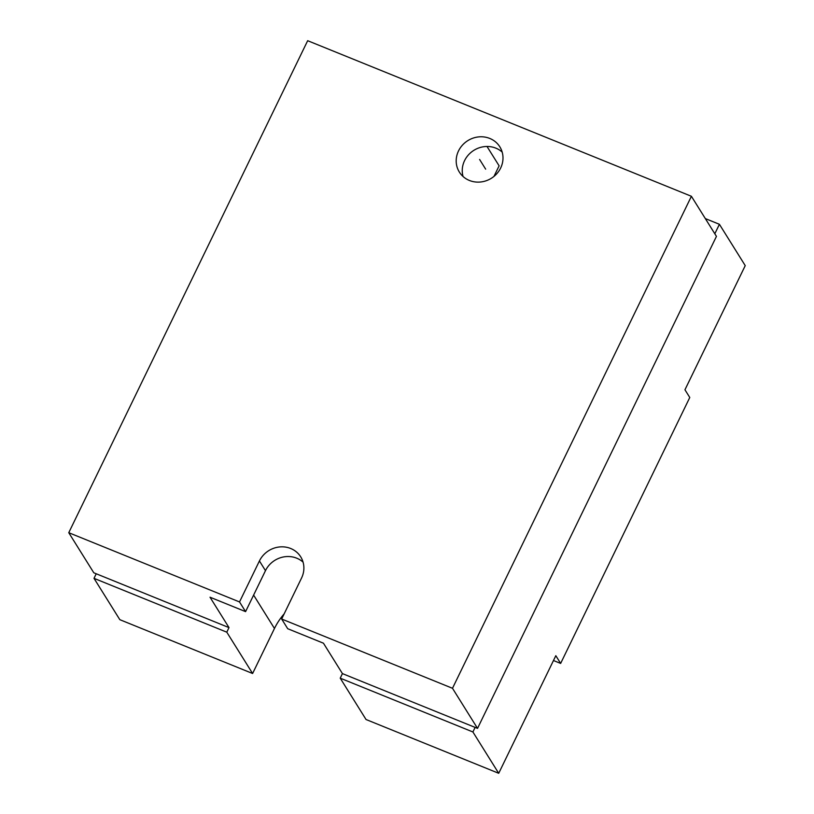 <?xml version="1.0" encoding="UTF-8"?>
<svg xmlns="http://www.w3.org/2000/svg" width="814" height="814" viewBox="0 0 814 814"><rect width="100%" height="100%" fill="white"/><g stroke="black" fill="none" stroke-linecap="round" stroke-linejoin="round"><path stroke-width="1.22" d="M691.401 196.286L452.492 688.288L477.533 728.377L716.442 236.375L691.401 196.286L307.672 40.7L68.763 532.702L93.803 572.791L96.225 573.768L94.007 578.337L119.821 619.668L252.605 673.504L226.78 632.173L94.007 578.337M477.533 728.377L342.429 673.605L323.453 643.202L287.708 628.713L281.654 619.016L301.546 578.042A23.86 22.202 148 0 0 300.722 556.857A23.86 22.202 148 0 0 279.599 546.947A23.86 22.202 148 0 0 259.422 560.958L239.52 601.943L245.584 611.629L265.476 570.655A23.86 22.202 148 0 1 303.062 562.138M463.064 176.516A23.86 22.202 148 0 1 464.58 160.612A23.86 22.202 148 0 1 502.177 152.096M245.584 611.629L210.012 597.211L228.999 627.604L96.225 573.768M487.016 146.479L499.114 165.832L493.976 176.404M714.814 233.771L719.413 224.298L705.321 218.579M719.413 224.298L745.237 265.629L684.95 389.774L689.773 397.486L560.643 663.42L555.82 655.697L498.717 773.3L472.903 731.969L475.122 727.401M498.717 773.3L366.035 719.505L340.221 678.164L342.429 673.605M472.903 731.969L340.221 678.164M226.78 632.173L228.999 627.604M252.605 673.504L274.46 628.479A64.235 59.768 148 0 1 284.157 613.868M560.643 663.42L553.489 660.52M239.52 601.943L68.763 532.702M452.492 688.288L281.654 619.016M458.526 150.916A23.86 22.202 148 0 1 478.713 136.894A23.86 22.202 148 0 1 499.827 146.815A23.86 22.202 148 0 1 500.661 167.999A23.86 22.202 148 0 1 480.474 182.01A23.86 22.202 148 0 1 459.361 172.09A23.86 22.202 148 0 1 458.526 150.916M479.599 159.452L485.653 169.149M274.46 628.479L253.612 595.095M265.476 570.655L259.422 560.958"/></g></svg>
